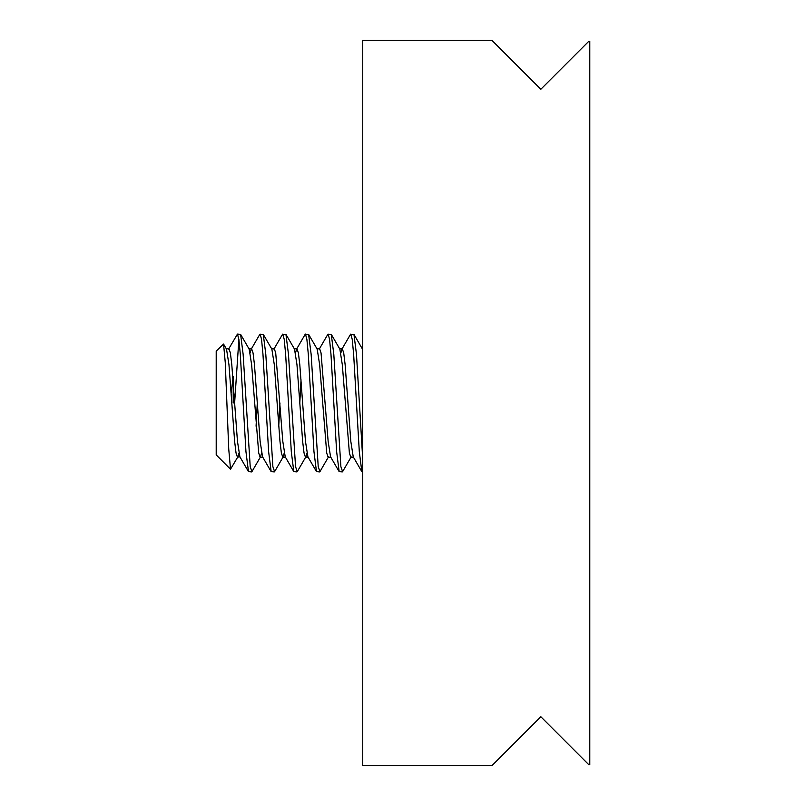 <?xml version="1.0" encoding="UTF-8"?>
<svg xmlns="http://www.w3.org/2000/svg" width="806" height="806" viewBox="0 0 806 806"><rect width="100%" height="100%" fill="white"/><g stroke="black" fill="none" stroke-linecap="round" stroke-linejoin="round"><path stroke-width="1.21" d="M588.702 41.388L540.826 89.264L491.862 40.3L362.74 40.3L362.74 765.7L491.862 765.7L540.826 716.736L588.702 764.612L589.791 764.612L589.791 41.388L588.702 41.388M230.516 469.223L216.21 454.906L216.21 351.094L223.564 344.061L225.267 362.629L228.743 449.093L230.516 469.223L237.861 456.841L238.878 453.063M340.888 352.937L341.905 349.159L350.499 334.359L353.945 334.359L356.474 354.267L362.74 459.289M350.801 334.087L352.222 339.336L353.643 354.267L359.305 451.733L361.834 471.641L362.74 471.913M319.236 349.159L327.83 334.359L331.276 334.359L333.805 354.267L340.888 466.664L342.61 471.641L351.204 456.841M328.133 334.087L329.553 339.336L330.974 354.267L336.636 451.733L339.165 471.641L342.308 471.913M295.55 352.937L296.568 349.159L305.162 334.359L308.607 334.359L311.136 354.267L318.219 466.664L319.942 471.641L328.536 456.841M305.464 334.087L306.885 339.336L308.305 354.267L313.967 451.733L316.496 471.641L319.639 471.913M273.899 349.159L282.493 334.359L285.939 334.359L288.467 354.267L295.55 466.664L297.273 471.641L305.867 456.841L306.885 453.063M282.795 334.087L284.216 339.336L285.636 354.267L291.298 451.733L293.827 471.641L296.971 471.913M250.213 352.937L251.23 349.159L259.824 334.359L263.27 334.359L265.799 354.267L272.881 466.664L274.604 471.641L283.198 456.841L284.216 453.063M278.735 426.193L279.964 403M260.126 334.087L261.547 339.336L262.968 354.267L268.63 451.733L271.159 471.641L274.302 471.913M237.458 334.087L238.878 339.336L240.299 354.267L245.961 451.733L248.49 471.641L239.896 456.841L237.458 441.315L231.796 364.685L230.375 352.937L228.964 348.807L228.561 349.159L237.458 334.087L240.601 334.359L243.13 354.267L250.213 466.664L251.935 471.641L260.529 456.841L261.547 453.063M256.066 426.193L257.295 403M248.49 471.641L251.633 471.913M299.802 403L301.031 379.807M234.627 403L238.878 339.336M233.206 403L233.206 376.624L231.131 392.844M223.564 344.061L226.526 349.159L228.964 364.685L234.627 441.315L236.047 453.063L237.458 457.193L237.861 456.841M240.601 334.359L249.195 349.159L251.633 364.685L258.716 453.063L260.126 457.193L262.968 457.193M263.27 334.359L271.864 349.159L274.302 364.685L279.964 441.315L281.385 453.063L282.795 457.193L283.198 456.841M285.939 334.359L294.533 349.159L296.971 364.685L302.633 441.315L304.053 453.063L305.464 457.193L305.867 456.841M308.607 334.359L317.201 349.159L319.639 364.685L326.722 453.063L328.133 457.193L330.974 457.193M331.276 334.359L339.87 349.159L342.308 364.685L349.391 453.063L350.801 457.193L353.643 457.193M353.945 334.359L362.74 349.592M239.896 456.841L237.458 457.193M251.23 349.159L251.633 348.807L253.044 352.937L254.464 364.685L260.126 441.315L262.565 456.841L271.159 471.641M271.461 348.807L274.302 348.807L275.712 352.937L282.795 441.315L285.233 456.841L293.827 471.641M296.568 349.159L296.971 348.807L298.381 352.937L299.802 364.685L305.464 441.315L307.902 456.841L316.496 471.641M316.798 348.807L319.639 348.807L321.05 352.937L328.133 441.315L330.571 456.841L339.165 471.641M341.905 349.159L342.308 348.807L343.719 352.937L345.139 364.685L350.801 441.315L353.24 456.841L361.834 471.641M228.964 348.807L226.123 348.807M251.633 348.807L248.792 348.807M285.636 457.193L282.795 457.193M296.971 348.807L294.13 348.807M308.305 457.193L305.464 457.193M342.308 348.807L339.467 348.807"/></g></svg>

